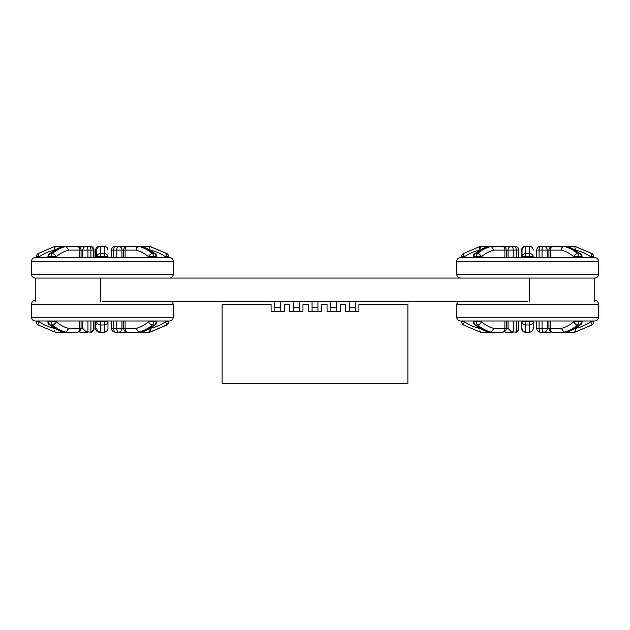 <?xml version="1.0" encoding="UTF-8"?>
<svg xmlns="http://www.w3.org/2000/svg" width="630" height="630" viewBox="0 0 630 630"><rect width="100%" height="100%" fill="white"/><g stroke="black" fill="none" stroke-linecap="round" stroke-linejoin="round"><path stroke-width="0.94" d="M527.625 301.392L102.375 301.392M35.233 301.392L35.233 278.074L100.509 278.074L100.509 301.392M529.491 301.392L529.491 278.074L594.767 278.074L594.767 301.392M529.491 278.074L100.509 278.074M458.01 301.392L456.75 304.188L456.75 317.244L598.5 317.244L598.5 304.188L456.75 304.188L457.648 301.762L420.194 301.392M420.194 301.762L413.327 301.392M413.327 301.762L410.343 301.392M340.263 311.669L327.041 311.669L327.041 304.329L321.607 304.329L321.607 311.669L308.393 311.669L308.393 304.329L302.959 304.329L302.959 311.669L289.737 311.669L289.737 304.329L284.303 304.329L284.303 311.669L271.089 311.669L271.089 304.329L222.114 304.329L222.114 383.631L407.886 383.631L407.886 304.329L358.911 304.329L358.911 311.669L345.697 311.669L345.697 304.329L340.263 304.329L340.263 311.669M299.289 301.392L299.289 311.669M293.415 301.392L293.415 311.669M299.289 307.267L293.415 307.267M330.711 311.669L330.711 301.392M336.585 311.669L336.585 301.392M336.585 307.267L330.711 307.267M317.937 311.669L317.937 307.267L312.063 307.267L312.063 311.669M312.063 301.392L312.063 307.267M317.937 307.267L317.937 301.392M280.634 301.392L280.634 307.267L274.759 307.267L274.759 311.669M280.634 307.267L280.634 311.669M274.759 301.392L274.759 307.267M355.241 301.392L355.241 311.669M349.366 311.669L349.366 301.392M355.241 307.267L349.366 307.267M93.24 320.977L93.24 330.049L91.129 332.168L86.153 331.797L82.79 328.435L82.79 320.977M107.974 320.977L107.974 321.859A3.733 3.103 180 0 1 104.241 324.962L100.509 324.962L100.398 321.859L104.352 321.859L104.352 320.977L35.233 320.977L36.43 320.977L36.43 321.859A3.733 3.733 0 0 0 38.06 324.938A3.733 0.693 124.3 0 0 38.146 324.962M173.25 317.244L173.25 304.188L31.5 304.188L31.5 317.244L173.25 317.244C173.029 319.512 171.785 320.749 169.517 320.977L104.352 320.977M35.233 257.56C32.941 257.804 31.697 259.048 31.5 261.293L31.5 274.341L173.25 274.341L173.25 261.293L31.5 261.293C31.697 259.048 32.941 257.804 35.233 257.56L169.517 257.56L168.32 257.56L168.32 256.678L168.596 257.56M53.983 320.977L56.306 320.977L56.306 321.859A3.733 1.937 130.4 0 1 52.369 324.962L50.038 324.962A3.733 1.937 130.4 0 1 49.235 324.702L63.709 332.168L55.196 332.168L54.684 330.766M38.146 253.567A3.733 0.693 55.7 0 0 38.06 253.591L54.794 246.448A3.733 0.811 78.1 0 0 54.794 246.448A3.733 3.638 -90 0 1 55.558 246.369L63.709 246.369L49.235 253.835A3.733 1.937 49.6 0 1 50.038 253.567L52.369 253.567A3.733 2.843 88.3 0 0 51.132 256.678L48.667 256.678L48.667 257.56M49.235 253.835A3.733 3.733 0 0 0 47.927 256.678L48.667 256.678A3.733 2.985 91.9 0 1 50.038 253.567A48.494 37.91 90 0 1 63.709 246.369L77.332 246.369A3.733 2.323 90 0 1 79.656 250.102L68.654 250.102A44.761 34.996 90 0 0 56.306 256.678L56.306 257.56M51.132 257.56L51.132 256.678L56.306 256.678A3.733 1.937 49.6 0 0 52.369 253.567A48.494 37.91 -90 0 1 66.04 246.369L69.276 246.369M79.884 246.369L89.515 246.369A3.733 1.425 -90 0 1 90.941 250.102L87.956 250.102L87.956 257.56M116.794 257.56L116.794 250.102L113.809 250.102A3.733 1.425 90 0 1 115.235 246.369L124.866 246.369M135.474 246.369L149.554 246.369L150.019 250.102M148.444 257.56L148.444 256.678A3.733 1.937 -49.6 0 1 152.381 253.567L154.712 253.567A3.733 2.985 88.1 0 1 156.082 256.678L153.618 256.678L153.618 257.56M156.082 257.56L156.082 256.678L156.823 256.678A3.733 3.733 0 0 0 155.515 253.835A3.733 1.937 -49.6 0 0 154.712 253.567A48.494 37.91 -90 0 0 141.333 246.448L139.01 246.448A3.733 2.914 -90 0 0 138.419 246.369A3.733 2.323 -90 0 0 136.096 250.102A3.733 2.276 -75.3 0 1 139.01 246.448A48.494 37.91 90 0 1 152.381 253.567A3.733 2.843 91.7 0 1 153.618 256.678L148.444 256.678A44.761 34.996 -90 0 0 136.096 250.102L125.094 250.102A3.733 2.323 -90 0 1 127.418 246.369L140.75 246.369A3.733 2.914 90 0 1 141.333 246.448A3.733 2.276 -75.3 0 1 141.695 246.487L141.695 246.487A3.733 3.733 0 0 0 140.75 246.369M96.776 257.56L96.776 256.678A3.733 3.103 0 0 1 100.509 253.567L104.241 253.567L104.352 256.678L100.398 256.678L100.398 257.56M95.65 250.102C95.862 247.834 97.099 246.59 99.367 246.369L100.509 246.369A3.733 3.733 0 0 0 96.776 250.102L96.776 256.678L96.776 250.102C96.996 247.834 98.241 246.59 100.509 246.369L104.241 246.369L104.241 253.567A3.733 3.103 0 0 1 107.974 256.678L107.974 257.56M96.776 328.435A3.733 3.733 0 0 0 100.509 332.168L104.241 332.089A3.733 3.654 180 0 0 107.974 328.435L107.974 321.859L107.974 328.435A3.733 3.733 0 0 1 104.241 332.168L100.509 332.168A3.733 3.733 0 0 1 96.776 328.435A3.733 3.654 180 0 0 100.509 332.089L100.509 324.962A3.733 3.103 180 0 1 96.776 321.859L96.776 320.977M150.019 328.592A3.733 0.827 90 0 1 149.192 332.168L141.041 332.168L155.515 324.702A3.733 1.937 -130.4 0 1 154.712 324.962L152.381 324.962A3.733 2.843 -91.7 0 0 153.618 321.859L156.082 321.859L156.082 320.977M149.436 332.16A3.733 0.74 90 0 1 149.389 332.168L138.71 332.168L136.096 328.435A44.761 34.996 -90 0 0 148.444 321.859A3.733 1.937 -130.4 0 0 152.381 324.962A48.494 37.91 90 0 1 138.71 332.168L135.474 332.168M125.992 331.884A3.733 3.363 90 0 1 124.709 332.168L115.235 332.168A3.733 1.425 -90 0 1 113.809 328.435L116.794 328.435L116.794 320.977M87.767 332.168L79.884 332.168M69.276 332.168L63.709 332.168A48.494 37.91 90 0 1 50.038 324.962A3.733 2.985 -91.9 0 1 48.667 321.859L51.132 321.859L51.132 320.977M135.592 332.168L127.418 332.168A3.733 2.323 -90 0 1 125.094 328.435L136.096 328.435M68.654 328.435L79.656 328.435A3.733 2.323 90 0 1 77.332 332.168L66.04 332.168A48.494 37.91 -90 0 1 52.369 324.962A3.733 2.843 -88.3 0 1 51.132 321.859L56.306 321.859A44.761 34.996 90 0 0 68.654 328.435L66.04 332.168M104.241 246.369C106.509 246.598 107.754 247.842 107.974 250.102A3.733 3.733 0 0 0 104.241 246.369A3.733 3.733 0 0 1 107.974 250.102M54.306 250.189A44.761 43.643 -90 0 0 39.336 256.678L36.43 256.678A3.733 3.733 0 0 1 38.06 253.591A3.733 0.693 55.7 0 0 39.336 256.678L39.336 257.56M54.731 249.945A3.733 0.827 90 0 1 55.558 246.369A3.733 3.733 0 0 0 54.794 246.448A3.733 0.811 78.1 0 0 54.7 249.96M165.414 257.56L165.414 256.678A3.733 0.693 -55.7 0 0 166.69 253.591A3.733 0.693 -55.7 0 0 166.603 253.567M150.444 250.189A44.761 43.643 90 0 1 165.414 256.678L168.32 256.678A3.733 3.733 0 0 0 166.69 253.591L149.554 246.369M66.04 246.369L68.654 250.102M166.603 324.962A3.733 0.693 -124.3 0 0 166.69 324.938A3.733 0.693 -124.3 0 0 165.414 321.859L165.414 320.977M150.444 328.34A44.761 43.643 90 0 0 165.414 321.859L168.32 321.859A3.733 3.733 0 0 1 166.69 324.938L149.956 332.081A3.733 0.811 -101.9 0 0 149.956 332.081L149.956 332.081A3.733 0.811 -101.9 0 0 150.05 328.577M125.559 332.041A3.733 3.292 -115.3 0 0 126.055 331.908M39.336 320.977L39.336 321.859A3.733 0.693 124.3 0 0 38.06 324.938L55.164 332.16M104.241 332.168L104.352 321.859L107.974 321.859M141.041 332.168A48.494 37.91 -90 0 0 154.712 324.962A3.733 2.985 -88.1 0 0 156.082 321.859L156.823 321.859L156.823 320.977M96.776 250.102A3.733 3.733 0 0 1 100.509 246.369L100.398 256.678L95.272 256.678A3.733 3.103 2.1 0 1 95.272 256.544A3.733 3.103 2.1 0 1 96.776 254.158M518.49 320.977L518.49 330.049L516.38 332.168L511.402 331.797L508.04 328.435L508.04 320.977M533.224 320.977L533.224 321.859A3.733 3.103 180 0 1 529.491 324.962L525.759 324.962L525.648 321.859L529.602 321.859L529.602 320.977L460.483 320.977C458.215 320.749 456.97 319.512 456.75 317.244C456.947 319.489 458.191 320.733 460.483 320.977M591.853 324.962A3.733 0.693 -124.3 0 0 591.94 324.938A3.733 0.693 -124.3 0 0 590.664 321.859L593.57 321.859L593.57 320.977L594.767 320.977L529.602 320.977M581.332 257.56L594.767 257.56C597.059 257.804 598.303 259.048 598.5 261.293L456.75 261.293C456.947 259.048 458.191 257.804 460.483 257.56L581.332 257.56L581.332 256.678L578.868 256.678L578.868 257.56M479.233 320.977L481.556 320.977L481.556 321.859A3.733 1.937 130.4 0 1 477.619 324.962L475.288 324.962A3.733 1.937 130.4 0 1 474.484 324.702L488.612 332.12L491.29 332.168A48.494 37.91 -90 0 1 477.619 324.962A3.733 2.843 -88.3 0 1 476.382 321.859L476.382 320.977M463.397 253.567A3.733 0.693 55.7 0 0 463.31 253.591L480.044 246.448A3.733 0.811 78.1 0 0 480.044 246.448A3.733 3.638 -90 0 1 480.808 246.369L488.959 246.369L474.484 253.835A3.733 1.937 49.6 0 1 475.288 253.567L477.619 253.567A3.733 2.843 88.3 0 0 476.382 256.678L473.917 256.678L473.917 257.56M474.484 253.835A3.733 3.733 0 0 0 473.177 256.678L473.917 256.678A3.733 2.985 91.9 0 1 475.288 253.567A48.494 37.91 90 0 1 488.959 246.369L502.583 246.369A3.733 2.323 90 0 1 504.906 250.102L493.904 250.102A44.761 34.996 90 0 0 481.556 256.678L481.556 257.56M476.382 257.56L476.382 256.678L481.556 256.678A3.733 1.937 49.6 0 0 477.619 253.567A48.494 37.91 -90 0 1 491.29 246.369L494.526 246.369M505.134 246.369L514.765 246.369A3.733 1.425 -90 0 1 516.191 250.102L513.206 250.102L513.206 257.56M542.044 257.56L542.044 250.102L539.059 250.102A3.733 1.425 90 0 1 540.485 246.369L550.116 246.369M560.724 246.369L574.804 246.369L575.269 250.102M573.694 257.56L573.694 256.678A44.761 34.996 -90 0 0 561.346 250.102L550.344 250.102A3.733 2.323 -90 0 1 552.667 246.369L566 246.369A3.733 2.914 90 0 1 566.583 246.448A3.733 2.276 -75.3 0 1 566.945 246.487L566.945 246.487A3.733 3.733 0 0 0 566 246.369M522.026 257.56L522.026 256.678A3.733 3.103 0 0 1 525.759 253.567L529.491 253.567L529.602 256.678L525.648 256.678L525.648 257.56M521.435 256.567A44.761 0.417 -90 0 1 521.585 250.102C521.805 247.834 523.042 246.59 525.31 246.369L525.759 246.369A3.733 3.733 0 0 0 522.026 250.102L522.026 256.678L522.026 250.102C522.246 247.834 523.491 246.59 525.759 246.369L529.491 246.369L529.491 253.567A3.733 3.103 0 0 1 533.224 256.678L533.224 257.56M525.444 332.168L529.491 332.089A3.733 3.654 180 0 0 533.224 328.435L533.224 321.859L533.224 328.435A3.733 3.733 0 0 1 529.491 332.168L525.759 332.168A3.733 3.733 0 0 1 522.026 328.435A3.733 3.654 180 0 0 525.759 332.089L525.759 324.962A3.733 3.103 180 0 1 522.026 321.859L522.026 320.977M575.269 328.592A3.733 0.827 90 0 1 574.442 332.168L566.291 332.168L580.765 324.702A3.733 1.937 -130.4 0 1 579.962 324.962L577.631 324.962A3.733 2.843 -91.7 0 0 578.868 321.859L581.332 321.859L581.332 320.977M574.544 332.16A3.733 0.795 90 0 1 574.521 332.168L563.96 332.168L561.346 328.435A44.761 34.996 -90 0 0 573.694 321.859A3.733 1.937 -130.4 0 0 577.631 324.962A48.494 37.91 90 0 1 563.96 332.168L560.724 332.168M551.242 331.884A3.733 3.363 90 0 1 549.958 332.168L540.485 332.168A3.733 1.425 -90 0 1 539.059 328.435L542.044 328.435L542.044 320.977M513.017 332.168L505.134 332.168M508.497 332.168L513.206 332.168L513.206 320.977M488.959 332.168A48.494 37.91 90 0 1 475.288 324.962A3.733 2.985 -91.9 0 1 473.917 321.859L481.556 321.859A44.761 34.996 90 0 0 493.904 328.435L491.29 332.168L502.583 332.168A3.733 3.733 0 0 0 506.307 328.435L508.04 328.435M580.765 253.835A3.733 3.733 0 0 1 582.073 256.678L581.332 256.678A3.733 2.985 88.1 0 0 579.962 253.567A48.494 37.91 -90 0 0 566.583 246.448L564.26 246.448A3.733 2.914 -90 0 0 563.669 246.369A3.733 2.323 -90 0 0 561.346 250.102A3.733 2.276 -75.3 0 1 564.26 246.448A48.494 37.91 90 0 1 577.631 253.567A3.733 2.843 91.7 0 1 578.868 256.678L573.694 256.678A3.733 1.937 -49.6 0 1 577.631 253.567L579.962 253.567A3.733 1.937 -49.6 0 1 580.765 253.835L566.945 246.487M560.771 332.168L552.667 332.168A3.733 2.323 -90 0 1 550.344 328.435L561.346 328.435M494.526 332.168L480.446 332.168L479.934 330.766M529.491 246.369C531.759 246.598 533.004 247.842 533.224 250.102A3.733 3.733 0 0 0 529.491 246.369A3.733 3.733 0 0 1 533.224 250.102M479.556 250.189A44.761 43.643 -90 0 0 464.586 256.678L461.68 256.678A3.733 3.733 0 0 1 463.31 253.591A3.733 0.693 55.7 0 0 464.586 256.678L464.586 257.56M479.981 249.945A3.733 0.827 90 0 1 480.808 246.369A3.733 3.733 0 0 0 480.044 246.448A3.733 0.811 78.1 0 0 479.95 249.96M590.664 257.56L590.664 256.678A3.733 0.693 -55.7 0 0 591.94 253.591A3.733 0.693 -55.7 0 0 591.853 253.567M575.694 250.189A44.761 43.643 90 0 1 590.664 256.678L593.57 256.678A3.733 3.733 0 0 0 591.94 253.591L574.804 246.369M491.29 246.369L493.904 250.102M591.972 324.962A3.733 0.661 -124.2 0 0 592.05 324.938A3.733 3.733 0 0 0 593.68 321.859L593.57 321.859A3.733 3.733 0 0 1 591.94 324.938L575.206 332.081A3.733 0.811 -101.9 0 0 575.206 332.081L575.206 332.081A3.733 0.811 -101.9 0 0 575.3 328.577M550.809 332.041A3.733 3.292 -115.3 0 0 551.305 331.908M464.586 320.977L464.586 321.859A3.733 0.693 124.3 0 0 463.31 324.938A3.733 0.693 124.3 0 0 463.397 324.962M529.491 332.168L529.602 321.859L533.224 321.859M566.291 332.168A48.494 37.91 -90 0 0 579.962 324.962A3.733 2.985 -88.1 0 0 581.332 321.859L582.073 321.859L582.073 320.977M522.026 250.102A3.733 3.733 0 0 1 525.759 246.369L525.648 256.678L521.435 256.678A3.733 3.103 0.8 0 1 521.435 256.623L521.435 256.623A3.733 3.103 0.8 0 1 522.026 254.985M518.781 320.977L518.781 330.018L516.639 332.168L516.191 332.168L516.191 320.977M515.23 246.401A3.733 1.394 -90 0 0 515.049 246.369L508.906 246.369M540.776 246.369L550.51 246.369M560.771 246.369L574.914 246.369L592.05 253.591A3.733 0.661 -55.8 0 0 591.972 253.567M552.101 246.409A3.733 2.355 -90 0 1 552.463 246.369L563.377 246.369M522.026 328.435A3.733 3.733 0 0 0 525.759 332.168L525.318 332.168A3.733 3.733 -90 0 1 521.601 328.773M551.345 331.994A3.733 3.347 90 0 1 550.344 332.168L540.776 332.168M522.026 323.552A3.733 3.103 179.2 0 1 521.435 321.914L521.435 321.914A3.733 3.103 179.2 0 1 521.435 321.859L521.435 320.977L521.435 321.859L525.648 321.859L525.648 320.977M524.916 332.065A3.733 3.654 177.4 0 1 521.585 328.435A44.761 0.417 -90 0 1 521.435 321.961M563.669 332.168L552.463 332.168A3.733 2.355 -90 0 1 552.101 332.12M592.113 253.717A3.733 0.661 -55.8 0 0 592.05 253.591A3.733 3.733 0 0 1 593.68 256.678L593.68 257.56M575.253 332.089A3.733 3.646 -90 0 1 574.521 332.168A3.733 3.733 0 0 0 575.284 332.089A3.733 0.78 -101.9 0 0 575.284 332.081A3.733 0.78 -101.9 0 0 575.284 332.089L592.05 324.938A3.733 0.661 -124.2 0 0 592.113 324.812M93.988 320.977L93.988 329.97L91.791 332.168L90.941 332.168L90.941 320.977M80.9 246.369L86.853 246.369M90.673 246.55A3.733 1.347 -90 0 0 90.255 246.369L84.302 246.369M123.693 257.56L123.693 250.102L116.794 250.102A3.733 1.803 90 0 1 118.597 246.369L125.874 246.369M135.592 246.369L149.775 246.369L166.958 253.591A3.733 0.622 -55.8 0 0 166.887 253.567M126.031 246.606A3.733 2.394 -90 0 1 126.882 246.369L137.671 246.369M125.701 332.168A3.733 3.733 0 0 0 126.291 332.12A3.733 3.323 90 0 1 125.701 332.168L115.975 332.168M96.776 324.379A3.733 3.103 177.9 0 1 95.272 321.993A3.733 3.103 177.9 0 1 95.272 321.859L95.272 320.977L95.272 321.859L100.398 321.859L100.398 320.977M99.343 331.978A48.494 1.158 90 0 0 99.359 332.089A3.733 3.654 173.4 0 1 95.673 328.868A3.733 3.733 0 0 0 99.375 332.168A3.733 3.733 -90 0 1 95.744 329.277M137.954 332.168L126.882 332.168A3.733 2.394 -90 0 1 126.031 331.923M167.013 253.843A3.733 0.622 -55.8 0 0 166.958 253.591A3.733 3.733 0 0 1 168.596 256.678M150.121 332.089A3.733 0.725 -101.8 0 0 150.153 332.089L150.153 332.089A3.733 3.654 -90 0 1 149.389 332.168A3.733 3.733 0 0 0 150.153 332.089L166.958 324.946A3.733 3.733 0 0 0 168.596 321.859L168.596 320.977M148.444 320.977L148.444 321.859L153.618 321.859L153.618 320.977M121.96 320.977L121.96 328.435L116.794 328.435A3.733 1.803 -90 0 0 118.597 332.168A3.733 3.363 -90 0 0 121.96 328.435L123.693 328.435L123.693 320.977M82.79 257.56L82.79 250.102L87.956 250.102A3.733 1.803 -90 0 0 86.153 246.369A3.733 3.363 -90 0 0 82.79 250.102L81.057 250.102A3.733 3.733 0 0 0 77.332 246.369M87.956 320.977L87.956 332.168M90.941 257.56L90.941 250.102L93.988 250.102A3.733 3.733 0 0 0 90.255 246.369M77.332 332.168A3.733 3.733 0 0 0 81.057 328.435L82.79 328.435M36.43 321.859L39.336 321.859A44.761 43.643 -90 0 0 54.306 328.34M81.057 320.977L81.057 328.435L79.656 328.435L79.656 320.977M79.656 257.56L79.656 250.102L81.057 250.102L81.057 257.56M118.597 246.369A3.733 3.363 90 0 1 121.96 250.102L121.96 257.56M127.418 246.369A3.733 3.733 0 0 0 123.693 250.102L125.094 250.102L125.094 257.56M104.352 257.56L104.352 256.678L107.974 256.678M111.51 257.56L111.51 250.102L113.809 250.102L113.809 257.56M113.809 320.977L113.809 328.435L111.51 328.435L111.51 320.977M125.094 320.977L125.094 328.435L123.693 328.435A3.733 3.733 0 0 0 127.418 332.168M48.667 320.977L48.667 321.859L47.927 321.859A3.733 3.733 0 0 0 49.235 324.702M149.924 332.089A3.733 3.638 -90 0 1 149.192 332.168A3.733 3.733 0 0 0 149.956 332.081M573.694 320.977L573.694 321.859L578.868 321.859L578.868 320.977M456.75 261.293L456.75 274.341L598.5 274.341C598.303 276.594 597.059 277.83 594.767 278.074M547.21 320.977L547.21 328.435L542.044 328.435A3.733 1.803 -90 0 0 543.847 332.168A3.733 3.363 -90 0 0 547.21 328.435L548.943 328.435L548.943 320.977M508.04 257.56L508.04 250.102L513.206 250.102A3.733 1.803 -90 0 0 511.402 246.369A3.733 3.363 -90 0 0 508.04 250.102L506.307 250.102A3.733 3.733 0 0 0 502.583 246.369M548.943 257.56L548.943 250.102L547.21 250.102A3.733 3.363 90 0 0 543.847 246.369A3.733 1.803 90 0 0 542.044 250.102L547.21 250.102L547.21 257.56M516.191 257.56L516.191 250.102L518.781 250.102A3.733 3.733 0 0 0 515.049 246.369M575.694 328.34A44.761 43.643 90 0 0 590.664 321.859L590.664 320.977M461.68 320.977L461.68 321.859L464.586 321.859A44.761 43.643 -90 0 0 479.556 328.34M493.904 328.435L504.906 328.435L504.906 320.977M504.906 257.56L504.906 250.102L506.307 250.102L506.307 257.56M552.667 246.369A3.733 3.733 0 0 0 548.943 250.102L550.344 250.102L550.344 257.56M529.602 257.56L529.602 256.678L533.224 256.678M536.76 257.56L536.76 250.102L539.059 250.102L539.059 257.56M539.059 320.977L539.059 328.435L536.76 328.435L536.76 320.977M550.344 320.977L550.344 328.435L548.943 328.435A3.733 3.733 0 0 0 552.667 332.168M473.917 320.977L473.917 321.859L473.177 321.859A3.733 3.733 0 0 0 474.484 324.702M575.174 332.089A3.733 3.638 -90 0 1 574.442 332.168A3.733 3.733 0 0 0 575.206 332.081M506.307 320.977L506.307 328.435L504.906 328.435A3.733 2.323 90 0 1 502.583 332.168M521.435 257.56L521.435 256.678L521.435 257.56M525.31 332.136L525.318 332.168A3.733 3.733 0 0 1 521.585 328.6M593.57 257.56L593.68 256.678M95.272 257.56L95.272 256.678L95.272 257.56M168.32 320.977L168.596 321.859M173.25 304.188L171.99 301.392L173.25 304.188M173.25 274.341C173.029 276.609 171.785 277.854 169.517 278.074C171.785 277.854 173.029 276.609 173.25 274.341M173.25 261.293C173.029 259.024 171.785 257.78 169.517 257.56C171.785 257.78 173.029 259.024 173.25 261.293M31.5 317.244C31.721 319.512 32.965 320.749 35.233 320.977C32.941 320.733 31.697 319.489 31.5 317.244M155.515 253.835L141.695 246.487M115.235 246.369A3.733 3.733 0 0 0 111.51 250.102M93.24 257.56L93.24 250.102A3.733 3.733 0 0 0 89.515 246.369M124.709 332.168A3.733 3.733 0 0 0 126.063 331.908M111.51 328.435A3.733 3.733 0 0 0 115.235 332.168M31.5 274.341C31.721 276.609 32.965 277.854 35.233 278.074C32.941 277.83 31.697 276.594 31.5 274.341M31.5 304.188C31.721 301.92 32.965 300.675 35.233 300.455C32.941 300.699 31.697 301.943 31.5 304.188M155.515 324.702A3.733 3.733 0 0 0 156.823 321.859M47.927 321.859L47.927 320.977M156.823 256.678L156.823 257.56M47.927 256.678L47.927 257.56M36.43 256.678L36.43 257.56M598.5 304.188C598.303 301.943 597.059 300.699 594.767 300.455M598.5 317.244C598.303 319.489 597.059 320.733 594.767 320.977M598.5 274.341L598.5 261.293M540.485 246.369A3.733 3.733 0 0 0 536.76 250.102M518.49 257.56L518.49 250.102A3.733 3.733 0 0 0 514.765 246.369M549.958 332.168A3.733 3.733 0 0 0 551.313 331.908M536.76 328.435A3.733 3.733 0 0 0 540.485 332.168M461.68 321.859A3.733 3.733 0 0 0 463.31 324.938L480.414 332.16M456.75 274.341C456.97 276.609 458.215 277.854 460.483 278.074C458.191 277.83 456.947 276.594 456.75 274.341M580.765 324.702A3.733 3.733 0 0 0 582.073 321.859M473.177 321.859L473.177 320.977M582.073 256.678L582.073 257.56M473.177 256.678L473.177 257.56M461.68 256.678L461.68 257.56M521.435 321.859A3.733 3.733 0 0 0 521.435 321.914L521.585 328.608M521.435 256.678A3.733 3.733 0 0 1 521.435 256.623L521.585 249.921M552.463 246.369A3.733 3.733 0 0 0 551.219 246.582M518.781 257.56L518.781 250.102M550.344 332.168A3.733 3.733 0 0 0 551.51 331.978M551.211 331.947A3.733 3.733 0 0 0 552.463 332.168M593.68 321.859L593.68 320.977M95.272 321.859A3.733 3.733 0 0 0 95.272 321.993L95.673 328.868M95.272 256.678A3.733 3.733 0 0 1 95.272 256.544L95.673 249.653M126.882 246.369A3.733 3.733 0 0 0 125.811 246.527M93.988 257.56L93.988 250.102M125.795 332.002A3.733 3.733 0 0 0 126.882 332.168"/></g></svg>
